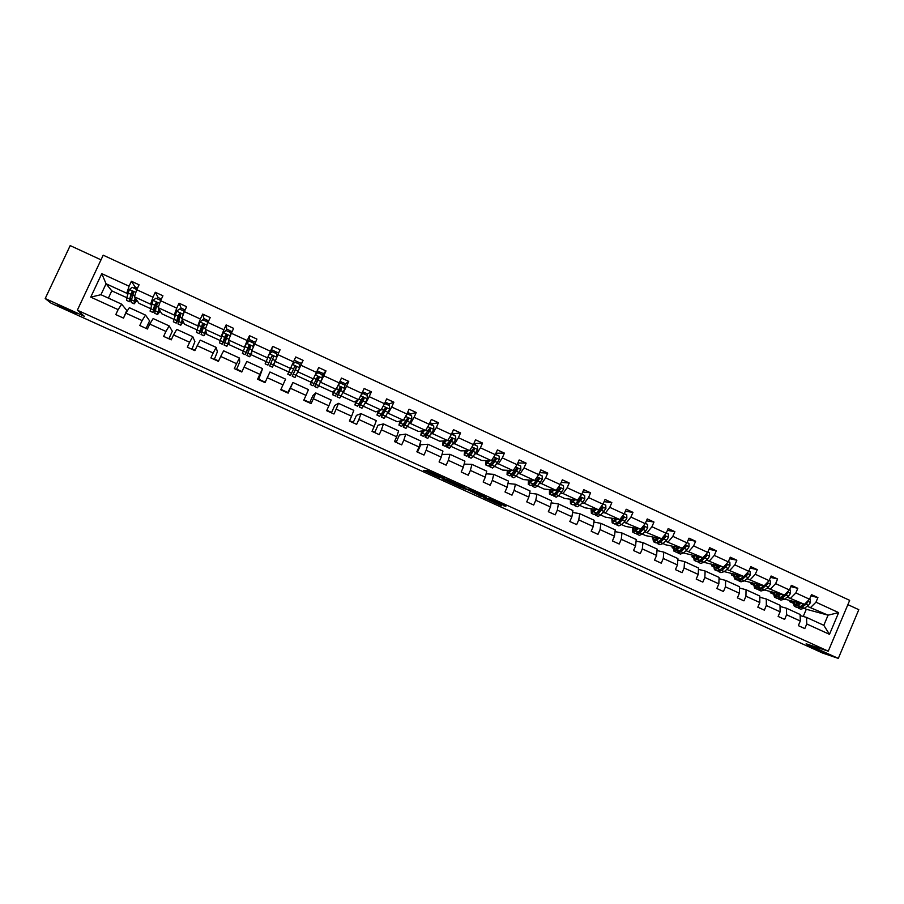 <?xml version="1.0" encoding="UTF-8"?>
<svg xmlns="http://www.w3.org/2000/svg" width="904" height="904" viewBox="0 0 904 904"><rect width="100%" height="100%" fill="white"/><g stroke="black" fill="none" stroke-linecap="round" stroke-linejoin="round"><path stroke-width="1.36" d="M807.464 645.309L823.77 652.405L807.464 645.309M57.189 304.964L76.083 313.541L57.189 304.964M444.158 478.261L427.276 470.611L423.614 470.34L440.045 477.809L433.943 474.86L442.079 478.035L436.123 474.916L444.158 478.261M503.822 505.833L505.89 506.217L490.024 499.019L483.55 497.528L501.72 505.777L486.216 498.511L489.437 499.076L504.025 505.381M101.011 259.832L70.196 245.594L45.2 298.535L84.366 316.31L77.337 310.185L828.267 651.185L806.131 643.795L838.313 658.406L822.719 653.095L111.689 330.276M45.2 298.535L51.031 303.145L111.554 330.582M465.04 487.764L446.305 479.256L442.271 478.804L460.644 487.143L465.04 487.764M469.018 489.482L486.047 497.29L481.233 496.488L468.204 489.945L462.916 488.216L469.018 489.482M838.313 658.406L858.8 609.68L847.873 604.64M800.153 615.579L806.537 617.409L823.804 625.308L829.488 634.337L806.752 623.963L804.797 628.585L798.345 625.647L800.3 621.014L786.593 614.765L784.627 619.398L778.141 616.438L780.107 611.805L766.321 605.51L764.343 610.155L757.823 607.183L759.801 602.527L745.936 596.199L743.958 600.855L737.393 597.872L739.382 593.216L725.449 586.854L723.449 591.51L716.849 588.504L718.849 583.837L704.837 577.441L702.826 582.119L696.193 579.091L698.204 574.413L684.113 567.983L682.102 572.673L675.424 569.633L677.446 564.943L663.276 558.469L661.253 563.169L654.541 560.107L656.575 555.406L642.326 548.909L640.281 553.61L633.534 550.536L635.58 545.824L621.251 539.292L619.195 544.005L612.415 540.92L614.471 536.196L600.064 529.62L597.996 534.343L591.182 531.236L593.25 526.501L578.752 519.89L576.673 524.625L569.814 521.506L571.893 516.76L557.327 510.105L555.237 514.851L548.332 511.709L550.423 506.963L535.767 500.262L533.676 505.031L526.738 501.867L528.84 497.098L514.093 490.375L511.992 495.143L505.008 491.968L507.121 487.188L492.296 480.419L490.183 485.211L483.165 482.013L485.29 477.222L470.374 470.419L468.238 475.21L461.187 472.001L463.323 467.198L448.327 460.351L446.18 465.153L439.084 461.921L441.231 457.119L426.157 450.226L423.999 455.051L416.857 451.797L419.015 446.971L403.851 440.045L401.681 444.881L394.506 441.604L396.675 436.779L381.42 429.807L379.239 434.654L372.019 431.355L374.199 426.518L358.854 419.512L356.662 424.36L349.396 421.049L351.599 416.202L336.164 409.15L333.96 414.009L326.649 410.687L328.864 405.817L313.338 398.732L311.123 403.602L303.767 400.257L305.993 395.376L290.376 388.257L288.15 393.138L280.76 389.771L282.986 384.878L267.279 377.714L265.041 382.607L257.606 379.217L259.855 374.312L244.057 367.103L241.797 372.019L234.317 368.606L236.577 363.69L220.689 356.436L218.418 361.363L210.892 357.927L213.163 353.012L197.185 345.712L194.902 350.639L187.331 347.192L189.614 342.254L173.534 334.921L171.24 339.859L163.624 336.39L165.929 331.44L149.748 324.061L147.442 329.011L139.781 325.519L142.097 320.57L125.825 313.134L123.498 318.106L115.791 314.592L118.119 309.62L90.75 297.122L101.768 273.652L129.08 286.206L131.396 281.257L139.069 284.794L136.753 289.743L152.991 297.213L155.296 292.263L162.923 295.777L160.618 300.727L176.755 308.14L179.048 303.213L186.631 306.705L184.348 311.631L200.383 319.01L202.665 314.095L210.203 317.564L207.931 322.479L223.876 329.813L226.136 324.909L233.627 328.367L231.367 333.271L247.221 340.559L249.47 335.666L256.928 339.09L254.679 343.995L270.432 351.238L272.68 346.356L280.082 349.769L277.844 354.65L293.517 361.849L295.744 356.978L303.1 360.368L300.885 365.239L316.457 372.403L318.671 367.544L325.994 370.922L323.779 375.781L339.271 382.9L341.463 378.053L348.752 381.398L346.548 386.245L361.939 393.33L364.131 388.494L371.374 391.827L369.182 396.664L384.494 403.704L386.663 398.879L393.861 402.19L391.692 407.015L406.902 414.021L409.071 409.196L416.224 412.495L414.066 417.309L429.197 424.27L431.344 419.456L438.463 422.733L436.304 427.547L451.356 434.462L453.492 429.671L460.565 432.926L458.43 437.717L473.38 444.598L475.515 439.807L482.544 443.05L480.419 447.83L495.29 454.678L497.415 449.898L504.398 453.119L502.285 457.887L517.077 464.69L519.178 459.933L526.128 463.13L524.026 467.899L538.739 474.656L540.829 469.91L547.745 473.086L545.654 477.843L560.265 484.567L562.356 479.821L569.226 482.996L567.147 487.731L581.69 494.42L583.758 489.685L590.594 492.838L588.527 497.562L602.979 504.217L605.047 499.494L611.838 502.624L609.782 507.336L624.155 513.958L626.212 509.246L632.969 512.365L630.924 517.065L645.219 523.642L647.253 518.941L653.976 522.037L651.942 526.738L666.158 533.27L668.18 528.58L674.87 531.665L672.836 536.343L686.972 542.852L688.995 538.174L695.639 541.236L693.628 545.914L707.685 552.378L709.696 547.711L716.307 550.762L714.296 555.418L728.274 561.847L730.274 557.192L736.85 560.22L734.85 564.876L748.761 571.271L750.749 566.627L757.281 569.644L755.303 574.277L769.123 580.639L771.101 576.006L777.598 579.001L775.632 583.634L789.384 589.962L791.35 585.34L797.814 588.312L795.848 592.934L809.532 599.228L811.487 594.617L817.917 597.578L815.962 602.188L838.641 612.618L829.488 634.337M806.537 617.409L806.752 623.963M77.337 310.185L103.203 255.188L849.681 600.346L828.267 651.185M787.26 597.137L804.424 604.313L784.649 599.092M772.999 593.453L770.31 592.753L770.784 591.623M773.022 593.996L770.31 592.753M804.424 604.313L809.532 599.228M790.797 598.064L795.848 592.934M780.039 606.426L786.48 608.234L800.119 614.471L800.3 621.014M786.48 608.234L786.593 614.765M767.236 587.95L784.356 595.103L764.558 590.018M753.201 584.425L750.862 583.837L751.371 582.651M753.201 584.911L750.862 583.837M784.356 595.103L789.384 589.962M770.649 588.809L775.632 583.634M759.823 597.239L766.309 599.013L780.028 605.284L780.107 611.805M766.309 599.013L766.321 605.51M747.099 578.718L764.174 585.837L744.41 580.876M733.291 575.362L731.325 574.876L731.856 573.633M733.291 575.78L731.325 574.876M764.174 585.837L769.123 580.639M750.399 579.52L755.303 574.277M739.483 587.995L746.037 589.736L759.823 596.041L759.801 602.527M746.037 589.736L745.936 596.199M726.861 569.43L743.879 576.526L724.217 571.622M722.59 568.424L721.98 568.288M713.267 566.243L711.685 565.87L712.239 564.571M713.256 566.605L711.685 565.87M743.879 576.526L748.761 571.271M730.025 570.164L734.85 564.876M719.042 578.707L725.641 580.413L739.506 586.752L739.382 593.216M725.641 580.413L725.449 586.854M706.51 560.084L723.482 567.158L703.922 562.322M702.261 559.135L701.583 558.977M697.21 558.005L696.611 557.87M693.131 557.09L691.933 556.819L692.52 555.44M693.131 557.372L691.933 556.819M723.482 567.158L728.274 561.847M709.55 560.774L714.296 555.418M698.476 569.373L705.143 571.034L719.087 577.407L718.849 583.837M705.143 571.034L704.837 577.441M686.046 550.694L702.962 557.745L683.514 552.966M681.819 549.79L681.062 549.632M672.892 547.892L672.079 547.722L672.712 546.265M672.881 548.084L672.079 547.722M702.962 557.745L707.685 552.378M688.961 551.316L693.628 545.914M677.797 559.994L684.531 561.599L698.543 568.017L698.204 574.413M684.531 561.599L684.113 567.983M665.468 541.247L682.339 548.276L665.694 544.796L662.994 543.553M661.265 540.411L660.44 540.242M652.541 538.648L652.699 537.225M682.339 548.276L686.972 542.852M668.259 541.812L672.836 536.343M656.993 550.57L663.796 552.118L677.898 558.57L677.446 564.943M663.796 552.118L663.276 558.469M644.778 531.755L661.592 538.75L645.693 535.62L642.36 534.094M640.586 530.976L639.693 530.806M661.592 538.75L666.158 533.27M647.433 532.253L651.942 526.738M636.077 541.112L642.947 542.592L657.129 549.078L656.575 555.406M642.947 542.592L642.326 548.909M623.975 522.207L640.733 529.179L625.591 526.41L621.613 524.58M619.794 521.484L619.07 521.359M640.733 529.179L645.219 523.642M626.495 522.648L630.924 517.065M615.036 531.597L621.986 532.998L636.246 539.518L635.58 545.824M621.986 532.998L621.251 539.292M603.047 512.613L605.443 512.986L619.76 519.551L605.386 517.144L600.753 515.02L598.064 516.353L595.646 515.246M619.76 519.551L624.155 513.958M605.443 512.986L609.782 507.336M593.883 522.049L600.911 523.359L615.251 529.925L614.471 536.196M600.911 523.359L600.064 529.62M582.006 502.952L584.266 503.268L598.674 509.879L585.069 507.833L579.769 505.404M598.674 509.879L602.979 504.217M584.266 503.268L588.527 497.562M572.594 512.455L579.713 513.664L594.131 520.263L593.25 526.501M579.713 513.664L578.752 519.89M560.853 493.245L562.977 493.494L577.464 500.138L564.638 498.466L558.683 495.731M577.464 500.138L581.69 494.42M562.977 493.494L567.147 487.731M551.169 502.827L558.401 503.923L572.899 510.545L571.893 516.76M558.401 503.923L557.327 510.105M539.586 483.482L541.564 483.663L556.129 490.352L544.106 489.053L537.462 486.002M556.129 490.352L560.265 484.567M541.564 483.663L545.654 477.843M529.62 493.177L536.965 494.115L551.542 500.782L550.423 506.963M536.965 494.115L535.767 500.262M518.195 473.662L520.037 473.786L534.682 480.499L523.461 479.583L516.139 476.227M534.682 480.499L538.739 474.656M520.037 473.786L524.026 467.899M507.935 483.493L515.404 484.261L530.072 490.962L528.84 497.098M515.404 484.261L514.093 490.375M496.68 463.797L498.386 463.842L513.11 470.6L502.692 470.069L494.68 466.396M513.11 470.6L517.077 464.69M498.386 463.842L502.285 457.887M486.115 473.809L493.731 474.34L508.466 481.086L507.121 487.188M493.731 474.34L492.296 480.419M475.041 453.864L476.6 453.842L491.414 460.644L481.821 460.498L473.108 456.509M491.414 460.644L495.29 454.678M476.6 453.842L480.419 447.83M464.136 464.114L471.922 464.373L486.747 471.153L485.29 477.222M471.922 464.373L470.374 470.419M453.288 443.887L454.701 443.796L469.594 450.633L460.837 450.87L451.424 446.565M469.594 450.633L473.38 444.598M454.701 443.796L458.43 437.717M441.999 454.441L450 454.339L464.905 461.164L463.323 467.198M450 454.339L448.327 460.351M431.4 433.841L432.677 433.683L447.661 440.564L439.728 441.197L429.603 436.553M447.661 440.564L451.356 434.462M432.677 433.683L436.304 427.547M417.038 451.401L417.659 451.695L420.767 444.757L427.942 444.259L442.937 451.119L441.231 457.119M427.942 444.259L426.157 450.226M409.399 423.739L410.529 423.513L425.592 430.428L418.507 431.468L407.659 426.496M425.592 430.428L429.197 424.27M410.529 423.513L414.066 417.309M394.675 441.22L396.325 441.966L399.444 435.005L405.76 434.112L420.846 441.016L419.015 446.971M405.76 434.112L403.851 440.045M387.274 413.591L388.245 413.286L403.399 420.247L397.172 421.693L385.601 416.382M403.399 420.247L406.902 414.021M388.245 413.286L391.692 407.015M372.188 430.971L374.866 432.18L378.008 425.219L383.454 423.908L398.63 430.846L396.675 436.779M383.454 423.908L381.42 429.807M365.013 403.376L365.837 403.003L381.081 409.998L375.714 411.851L363.408 406.212M381.081 409.998L384.494 403.704M365.837 403.003L369.182 396.664M349.577 420.654L353.283 422.349L356.447 415.365L361.024 413.648L376.279 420.631L374.199 426.518M361.024 413.648L358.854 419.512M342.627 393.104L343.294 392.652L358.628 399.692L354.142 401.964L341.091 395.975L339.768 398.031L337.079 396.799L341.622 388.437L340.932 387.093L339.881 387.635L335.35 396.008L332.649 394.765M358.628 399.692L361.939 393.33M343.294 392.652L346.548 386.245M326.83 410.292L331.587 412.461L334.762 405.455L338.458 403.331L353.803 410.348L351.599 416.202M338.458 403.331L336.164 409.15M320.106 382.765L320.626 382.256L336.051 389.33L332.446 392.02L318.649 385.692L317.451 387.805L314.728 386.562L319.033 378.053L318.332 376.708L317.293 377.25L312.999 385.771L310.275 384.516M336.051 389.33L339.271 382.9M320.626 382.256L323.779 375.781M303.947 399.862L309.767 402.517L312.965 395.5L315.756 392.946L331.192 400.009L328.864 405.817M315.756 392.946L313.338 398.732M297.461 372.38L297.823 371.781L313.338 378.9L310.637 382.019L296.071 375.341L294.998 377.522L292.252 376.267L296.32 367.623L295.597 366.267L294.568 366.809L290.523 375.465L287.777 374.211L289.495 370.391M313.338 378.9L316.457 372.403M297.823 371.781L300.885 365.239M280.941 389.375L287.834 392.517L292.93 382.505L308.456 389.613L305.993 395.376M292.93 382.505L290.376 388.257M274.895 361.261L290.489 368.414L288.704 371.962L273.72 365.092L277.844 354.65M290.489 368.414L293.517 361.849M267.279 377.714L269.968 372.007L285.585 379.149L282.986 384.878M266.058 361.577L251.583 354.944L251.82 350.673L267.516 357.871L267.358 358.56M267.516 357.871L270.432 351.238M251.82 350.673L254.679 343.995M244.057 367.103L246.871 361.442L262.578 368.629L259.855 374.312M258.6 379.669L262.578 368.629M243.176 351.091L229.311 344.729L228.622 340.017L244.408 347.26L244.408 348.029M244.408 347.26L247.221 340.559M228.622 340.017L231.367 333.271M220.689 356.436L223.638 350.82L239.447 358.041L236.577 363.69M236.498 369.6L239.696 362.029L239.447 358.041M230.656 335.034L230.554 332.548L226.09 330.502L223.265 332.717L220.18 340.503L206.914 334.469L205.276 329.305L221.152 336.593L221.322 337.429M221.152 336.593L223.876 329.813M205.276 329.305L207.931 322.479M197.185 345.712L200.27 340.13L216.169 347.396L213.163 353.012M214.271 359.476L217.367 351.825L216.169 347.396M207.4 323.847L207.321 321.858L202.835 319.79L199.987 322.016L197.027 329.892L184.393 324.14L181.806 318.536L197.773 325.858L198.112 326.785M197.773 325.858L200.383 319.01M181.806 318.536L184.348 311.631M173.534 334.921L176.766 329.384L192.755 336.695L189.614 342.254M191.93 349.283L194.902 341.565L192.755 336.695M173.737 319.259L161.748 313.756L158.189 307.688L174.246 315.067L174.754 316.061M174.246 315.067L176.755 308.14M158.189 307.688L160.618 300.727M149.748 324.061L153.126 318.57L169.206 325.926L165.929 331.44M169.455 339.045L169.003 338.356L172.314 331.237L169.206 325.926M150.313 308.524L138.967 303.315L134.425 296.783L150.584 304.207L151.262 305.281M150.584 304.207L152.991 297.213M134.425 296.783L136.753 289.743M125.825 313.134L129.34 307.688L145.51 315.089L142.097 320.57M146.855 328.751L146.278 327.994L149.601 320.863L145.51 315.089M136.798 289.653L132.221 287.314L129.396 289.483L126.775 297.687L111.791 290.862L106.073 283.766L126.786 293.28L127.622 294.433M134.108 303.812L131.317 302.535L131.374 299.834M126.786 293.28L129.08 286.206M101.768 273.652L106.073 283.766L100.943 294.704L121.678 304.185L118.119 309.62M823.804 625.308L828.075 615.172L807.17 606.279M803.238 616.46L806.3 609.251L828.075 615.172L838.641 612.618M123.633 317.824L126.752 310.422L121.678 304.185M111.791 290.862L108.39 298.105M792.695 602.426L789.644 601.612L790.107 600.538M806.3 609.251L804.311 608.347L800.616 609.149L798.401 608.132M792.729 603.024L789.644 601.612M317.824 376.844L318.66 377.228M295.133 366.425L296.218 366.922M272.319 355.939L273.403 356.436M249.775 345.577L250.464 345.893M146.278 327.994L147.623 328.615M169.003 338.356L171.421 339.463M191.614 348.661L195.083 350.243M214.09 358.911L218.598 360.956M236.441 369.092L241.978 371.612M258.668 379.228L265.222 382.211M100.943 294.704L90.75 297.122M810.831 607.251L815.962 602.188M136.673 289.359L131.396 281.257M157.16 298.783L158.177 297.563L155.296 292.263M181.195 308.151L179.048 303.213M203.14 319.937L204.022 318.66L202.665 314.095M226.768 329.135L226.136 324.909M247.978 342.119L249.346 339.52L249.47 335.666M270.115 353.374L272.68 346.356M299.574 367.295L303.1 360.368M322.231 376.663L323.462 373.634L325.994 370.922M344.752 385.929L345.52 383.793L348.752 381.398M367.035 395.342L367.442 393.884L371.374 391.827M352.673 422.541L353.283 422.349M388.901 405.399L389.251 403.918L393.861 402.19M374.132 432.327L374.866 432.18M410.642 415.399L410.868 413.885L416.224 412.495M395.477 442.045L396.325 441.966M429.897 424.258L438.463 422.733M416.891 451.717L417.659 451.695M451.593 433.92L460.565 432.926M473.843 443.559L482.544 443.05M495.923 453.243L504.398 453.119M517.845 462.95L526.128 463.13M539.62 472.656L547.745 473.086M561.248 482.352L569.226 482.996M582.741 492.013L590.594 492.838M604.098 501.652L611.838 502.624M625.331 511.268L632.969 512.365M646.428 520.84L653.976 522.037M667.412 530.365L674.87 531.665M688.272 539.857L695.639 541.236M709.007 549.304L716.307 550.762M729.63 558.706L736.85 560.22M750.128 568.062L757.281 569.644M770.513 577.373L777.598 579.001M790.797 586.639L797.814 588.312M810.956 595.86L817.917 597.578M449.073 480.544L444.406 479.719L454.622 483.312L449.107 480.453M475.719 492.849L467.47 489.426L475.719 492.849M133.961 288.116L135.046 286.918L137.532 288.082M135.216 297.913L134.334 301.156L131.464 299.834L133.543 292.839L132.628 291.416L131.724 291.992L129.645 298.998L126.775 297.687L126.65 300.399L129.441 301.676M134.334 301.156L134.165 303.846L136.967 300.433M135.532 298.376L135.035 301.947L136.741 300.105M129.645 298.998L129.509 301.71L131.521 299.597M131.871 298.32L130.368 299.812L130.492 297.552L132.628 291.416M159.974 300.083L161.296 299.281M160.471 301.145L160.437 300.286L155.895 298.207L153.025 300.433L150.064 311.123L152.855 312.411M160.98 298.851L158.177 297.563L160.935 298.851M158.799 308.739L157.545 314.558L160.177 311.078M159.047 309.168L158.403 312.66L159.997 310.773M157.499 314.536L154.708 313.247L157.217 303.71L156.324 302.298L154.55 305.145L152.912 312.434L155.386 309.281M155.748 308.061L153.77 310.535L156.324 302.298M183.015 310.682L183.953 309.428L184.992 310.241M184.009 312.558L183.941 311.1L179.433 309.032L176.574 311.258L173.353 321.79L176.133 323.067M180.212 309.394L181.162 308.14L183.919 309.428M182.246 319.507L180.789 325.203L183.252 321.666M182.438 319.892L181.647 323.316L183.117 321.383M183.941 311.1L184.088 312.343M180.743 325.18L177.964 323.903L180.743 314.513L179.885 313.112L178.065 315.937L176.178 323.09L179.387 318.231M179.783 317.022L177.037 321.202L179.885 313.112M205.92 321.214L206.79 319.937L208.327 320.954M204.022 318.66L206.767 319.948L204.022 318.66M203.863 335.768L201.083 334.503L204.123 325.259L203.298 323.869L202.326 324.434L199.852 331.192L197.027 329.892L196.507 332.401L199.275 333.666M205.57 330.197L203.897 335.791L206.191 332.186M205.683 330.559L204.756 333.904L206.112 331.926M207.321 321.858L207.445 323.722M199.852 331.192L199.309 333.689L204.202 324.988M202.134 325.395L203.524 326.028L200.168 331.802L203.298 323.869M208.541 320.75L207.4 322.558M203.524 326.028L204.191 324.672M228.701 331.7L229.503 330.389L231.062 331.418M225.751 330.762L226.746 329.124L229.526 330.423L226.746 329.124M228.746 340.842L226.87 346.311L224.079 345.034L227.379 335.949L226.576 334.559L225.593 335.124L222.994 341.791L220.18 340.503L219.514 342.944L222.294 344.209M226.87 346.311L229.006 342.65M228.791 341.17L227.718 344.435L228.972 342.413M230.554 332.548L230.667 335M222.994 341.791L222.316 344.221L227.186 335.034M225.345 336.051L226.35 336.514L223.164 342.345L226.576 334.559M231.266 331.226L232.136 331.621L231.243 331.192L230.452 332.502M226.35 336.514L227.107 334.955M251.346 342.119L252.092 340.785L253.662 341.802M253.775 346.108L253.651 343.17L249.221 341.136L246.408 343.351L242.396 353.43L245.165 354.696L249.854 345.396M252.092 340.785L249.346 339.52L252.069 340.797M251.787 351.407L249.707 356.775L251.685 353.057M251.764 351.712L250.566 354.899L251.696 352.842M249.696 356.764L246.928 355.498L250.487 346.56L249.719 345.192L248.713 345.746L245.176 354.696M248.419 346.65L249.052 346.944L246.035 352.831L248.713 345.938L249.719 345.192M253.821 341.588L255.436 342.333L253.821 341.588L253.086 342.91M249.052 346.944L249.786 345.384M273.867 352.481L274.545 351.125L276.138 352.131M276.748 357.091L276.613 353.746L272.217 351.712L269.415 353.927L265.154 363.849L267.912 365.114L271.663 356.481L272.725 355.758L271.708 356.312L267.912 365.114M271.81 349.871L274.545 351.136L271.81 349.871M274.692 361.928L272.42 367.171L274.24 363.397M274.613 362.188L274.296 363.205M276.262 351.927L278.601 353.012L276.262 351.916L275.596 353.272M272.409 367.171L269.663 365.917L273.471 357.125L272.725 355.758M296.772 361.623L298.58 362.188L297.981 363.566M290.06 369.284L289.585 370.222M290.184 369.035L287.777 374.211M299.586 367.713L292.365 364.391L295.066 362.233L299.45 364.244L299.597 367.804L296.083 375.307L293.325 374.041M298.58 362.188L301.292 363.431L298.58 362.199M296.794 361.634L296.275 362.786L296.874 361.397L294.263 360.221M292.252 376.267L296.309 367.205M296.32 367.227L295.913 368.459M295.597 366.267L296.229 367.77L293.099 374.403L295.777 368.403M318.999 371.872L320.773 372.403L320.231 373.804M312.682 379.657L311.112 382.663L311.959 380.482M312.863 379.443L310.264 384.516L311.823 380.64M315.406 374.595L317.801 372.685L322.152 374.685L322.299 378.234L318.66 385.658L315.914 384.403M323.462 373.634L320.773 372.403L323.44 373.646M318.524 373.024L319.067 371.612L317.202 370.764L319.044 371.623M314.716 386.55L318.716 377.092M318.762 377.137L318.581 378.878M318.332 376.708L318.909 378.188L315.564 384.708L318.084 378.652M341.091 382.053L342.842 382.55L342.356 383.985M335.169 389.986L333.474 392.912L334.22 390.697M335.418 389.793L332.627 394.765L334.039 390.833M340.39 383.081L338.356 384.72L340.39 383.081L344.718 385.07L344.865 388.607L341.102 395.941L338.378 394.698M345.52 383.793L342.842 382.55L345.486 383.793M340.661 383.206L341.147 381.77L340.006 381.273L341.147 381.77M337.056 396.788L340.864 387.217M340.955 387.251L340.266 388.833L341.113 389.217M340.932 387.093L341.452 388.55L337.904 394.946L340.266 388.833M363.069 392.178L364.775 392.652L364.368 394.11M357.532 400.246L355.713 403.105L356.346 400.845M357.848 400.088L354.865 404.947L356.131 400.958M361.25 394.664L362.854 393.421L367.16 395.398L367.306 398.924L363.431 406.178L361.973 408.201L359.295 406.981L364.075 398.754L363.408 397.421L362.346 397.952L357.566 406.178L354.899 404.958M367.442 393.884L364.775 392.652L367.397 393.884M362.854 393.421L361.204 394.754M362.572 393.602L363.058 391.884M359.272 406.969L362.798 397.5M362.979 397.432L362.312 398.958L363.51 399.511M363.408 397.421L363.871 398.845L360.12 405.128L362.312 398.958M385.104 402.337L386.596 402.698L386.245 404.178M379.77 410.45L377.815 413.241L378.358 410.936M380.143 410.314L376.979 415.072L378.087 411.037M384.042 404.54L385.194 403.692L389.477 405.659L389.613 409.173L385.612 416.348L384.042 418.315L381.398 417.094L386.403 409.003L385.748 407.681L379.657 416.303L377.013 415.094M386.596 402.698L389.251 403.918L386.618 402.721M385.194 403.692L383.951 404.698M383.341 410.744L381.352 417.083M385.748 407.681L386.166 409.083L382.2 415.241L384.053 409.478M401.884 420.597L399.805 423.321L400.235 420.981M402.325 420.496L398.958 425.151L399.93 421.049M406.732 414.314L407.399 413.908L411.659 415.863L411.795 419.366L405.986 428.36L403.365 427.163M407.523 412.631L406.597 414.563M404.325 422.835L403.32 427.14L408.597 419.207L407.964 417.885L401.636 426.372L399.003 425.162M407.93 412.755L407.998 414.179M407.964 417.885L408.325 419.264L405.557 423.727L404.156 425.309L404.969 421.795M423.874 430.688L421.659 433.332L421.998 430.959M424.371 430.609L420.823 435.163L421.637 431.016M429.264 424.112L433.717 426.021L433.852 429.513L427.807 438.361L425.208 437.174M432.27 425.343L432.485 423.818L429.92 422.654L429.637 424.134M425.592 434.044L425.151 437.152L426.959 435.31L430.677 429.343L430.044 428.033L423.479 436.383L420.88 435.186M430.044 428.033L430.361 429.389L427.49 433.784L425.999 435.321L426.281 432.993M445.728 440.711L443.401 443.299L443.627 440.881M446.282 440.666L442.564 445.118L443.231 440.915M451.48 434.18L455.65 436.101L455.785 439.593L449.503 448.305L446.926 447.118M453.763 435.242L453.932 433.694L452.068 432.846L453.932 433.694M446.971 444.757L446.87 447.096L448.791 445.31L452.621 439.434L451.695 438.157L451.977 439.932L452.384 438.937M452.011 438.124L445.209 446.327L442.621 445.152M451.977 439.932L447.706 445.276L447.706 443.694M467.47 450.689L465.018 453.209L465.142 450.757M468.08 450.667L464.181 455.028L464.712 450.768M473.504 444.316L477.459 446.135L477.594 449.616L473.131 456.475L471.086 458.192L468.532 457.017M475.154 445.073L475.165 443.48M472.894 451.119L473.933 448.429M468.351 455.141L468.464 456.983L470.498 455.266L474.442 449.457L473.843 448.158L466.803 456.226L464.249 455.051M473.843 448.158L474.058 449.469L470.995 453.74L469.3 455.175L469.131 454.09M489.087 460.611L486.51 463.063L486.544 460.565M489.753 460.622L485.674 464.871L486.069 460.565M495.415 454.396L499.144 456.113L499.279 459.582L494.703 466.362L492.544 468.012L490.013 466.859M496.409 454.859L496.364 453.243M493.889 461.887L495.279 458.113M489.674 465.3L489.934 466.826L492.081 465.164L496.138 459.424L495.55 458.136L488.284 466.068L485.753 464.905M495.55 458.136L495.72 459.424L492.556 463.628L490.77 465.018L490.533 464.272M510.579 470.475L507.89 472.86L507.822 470.329M511.314 470.509L507.054 474.668L507.302 470.306M517.201 464.419L520.715 466.035L520.84 469.492L516.161 476.193L513.879 477.798L511.37 476.645M517.563 464.588L517.698 463.277M514.873 472.374L516.286 468.283M510.941 475.323L511.291 476.6L513.551 475.007L517.721 469.334L517.144 468.057L509.653 475.854L507.144 474.702M516.749 468.046L516.952 469.775L514.003 473.47L511.856 474.306M531.959 480.284L529.145 482.6L528.976 480.035M532.738 480.34L528.309 484.408L528.422 479.99M538.852 474.385L542.151 475.899L542.287 479.346L537.496 485.979L535.1 487.516L532.614 486.375M535.846 482.634L536.626 479.956M532.106 485.211L532.524 486.329L534.897 484.793L539.168 479.199L538.614 477.922L533.258 484.035L530.897 485.584L528.399 484.442M539.168 479.199L535.326 483.244L533.111 484.216M553.214 490.036L550.287 492.296L550.027 489.685M554.05 490.126L549.451 494.092L549.429 489.629M560.39 484.295L563.474 485.708L563.61 489.143L558.706 495.708L556.209 497.177L553.745 496.047M556.751 492.725L557.271 490.589M553.169 495.019L553.643 496.002L556.129 494.522L560.514 488.996L559.96 487.731L554.502 493.776L552.016 495.268L549.553 494.138M552.762 489.979L552.604 490.736M560.514 488.996L556.536 492.974L554.276 494.025M574.345 499.731L571.305 501.935L570.955 499.29M575.249 499.844L570.481 503.72L570.311 499.211M581.803 494.149L584.685 495.471L584.809 498.884L583.012 501.856L579.803 505.37L577.193 506.794L574.752 505.675M577.588 502.692L577.927 500.906M574.142 504.737L574.639 505.63L577.238 504.195L581.724 498.748L581.182 497.494L575.622 503.46L573.034 504.884L570.582 503.765M573.644 499.641L573.452 500.726M581.724 498.748L575.351 503.743M595.363 509.381L592.21 511.517L591.77 508.839M596.324 509.517L591.385 513.302L591.092 508.737M603.104 503.935L605.77 505.166L605.895 508.579L600.776 514.997L598.233 513.822L602.821 508.443L602.29 507.189L596.617 513.088L593.928 514.455L591.499 513.348M598.346 512.523L598.55 511.042M594.414 509.234L594.233 510.579M594.99 514.387L595.521 515.19L598.233 513.822M602.821 508.443L596.312 513.393M616.268 518.964L613.002 521.043L612.46 518.331M617.274 519.133L612.177 522.817L611.748 518.207M624.28 513.687L626.732 514.817L626.867 518.218L625.026 521.145L621.636 524.557L618.822 525.868L616.415 524.761M619.014 522.252L619.116 521.02M615.748 523.97L616.291 524.704L619.104 523.393L623.805 518.082L623.285 516.839L617.5 522.659L614.697 523.981L612.302 522.874M615.082 518.772L614.912 520.331M623.805 518.082L617.217 522.975M637.06 528.512L633.681 530.524L633.049 527.778M638.122 528.704L635.749 531.021L632.856 532.298L632.303 527.642M645.332 523.371L647.592 524.41L647.716 527.8L645.863 530.704L642.394 534.072L639.456 535.326L637.083 534.23M639.591 531.88L639.614 530.874M636.382 533.484L636.947 534.174L639.862 532.908L644.676 527.665L644.156 526.433L638.269 532.185L635.365 533.45L632.981 532.354M635.636 528.252L635.512 529.97M636.597 528.422L636.45 529.111M644.676 527.665L637.964 532.479M657.705 538.027L654.247 539.948L653.524 537.168M658.846 538.219L656.417 540.502L653.422 541.722L652.733 537.01M666.271 532.998L668.327 533.948L668.451 537.326L666.576 540.219L663.027 543.53L659.988 544.728L657.626 543.643M660.067 541.428L660.044 540.615M656.914 542.942L657.49 543.587L660.519 542.377L665.423 537.202L664.926 535.97L658.926 541.654L655.92 542.863L653.558 541.778M656.078 537.665L656.01 539.541M656.993 537.846L656.779 538.897M665.423 537.202L658.632 541.925M678.294 547.428L674.689 549.327L673.887 546.502M679.458 547.677L676.983 549.926L673.875 551.09L673.062 546.332M687.096 542.581L688.95 543.44L689.074 546.728L687.176 549.677L683.548 552.932L680.407 554.084L678.068 553.011M680.441 550.909L680.384 550.253M677.345 552.333L677.921 552.943L681.051 551.79L686.057 546.683L685.56 545.451L679.469 551.067L676.361 552.22L674.022 551.146M676.418 547.033L676.407 549.033M677.265 547.214L677.028 548.57M686.057 546.683L679.209 551.304M698.747 556.807L695.04 558.649L694.136 555.802M699.956 557.079L697.425 559.305L694.215 560.401L693.278 555.61M707.798 552.107L709.459 552.875L709.583 556.231L707.662 559.09L703.956 562.288L700.713 563.384L698.396 562.322M704.939 555.497L699.911 560.435L696.69 561.542L694.362 560.469M696.645 556.344L696.69 558.446M697.436 556.525L697.199 558.13M697.651 561.678L698.25 562.254L701.47 561.158L706.578 556.107L705.391 554.988M706.578 556.107L699.673 560.627M698.17 557.316L698.238 556.706M719.075 566.141L715.267 567.915L714.284 565.034M720.352 566.435L717.753 568.616L714.454 569.678L713.38 564.831M728.398 561.587L729.856 562.254L729.98 565.61L728.048 568.435L724.251 571.599L720.906 572.639L718.612 571.577M723.358 567.136L720.228 569.757L716.906 570.797L714.601 569.746M716.759 565.61L716.883 567.802M717.505 565.78L717.267 567.588M717.866 570.966L718.454 571.509L721.787 570.469L726.986 565.486L726.104 564.254M726.986 565.486L726.206 565.305L720.047 569.904M718.273 566.819L718.341 565.972M724.002 566.582L724.895 565.599M739.302 575.43L735.381 577.147L734.319 574.232M740.625 575.746L737.98 577.893L734.568 578.888L733.381 574.006M748.874 571L750.139 571.588L750.264 574.933L748.309 577.746L744.433 580.854L740.997 581.837L738.726 580.797M743.608 576.458L740.432 579.023L737.02 580.006L734.737 578.967M736.771 574.82L736.963 577.091M737.472 574.989L737.257 576.955M737.958 580.198L738.557 580.718L741.981 579.724L747.292 574.808L746.625 573.577M747.292 574.808L746.478 574.616L740.319 579.114M738.285 576.255L738.331 575.193M759.428 584.662L755.394 586.323L754.241 583.374M760.795 585.001L758.094 587.114L754.591 588.063L753.281 583.125M769.236 580.379L770.321 580.865L770.434 584.199L768.468 587.001L764.513 590.063L760.976 590.99L758.727 589.95M763.744 585.736L760.535 588.233L757.021 589.171L754.761 588.142M756.682 583.973L756.953 586.323M757.326 584.131L757.145 586.255M757.959 589.385L762.072 588.945L767.473 584.086L766.987 582.877M767.473 584.086L766.626 583.882L760.49 588.267M758.207 585.611L758.219 584.357M779.429 593.838L775.304 595.442L774.061 592.459M780.853 594.199L778.095 596.29L774.491 597.182L773.056 592.199M789.497 589.69L790.379 590.097L790.503 593.431L788.514 596.199L784.491 599.216L780.853 600.098L778.615 599.069M784.186 595.058L780.559 597.374L776.909 598.29L774.671 597.261M776.479 593.08L776.83 595.499M777.067 593.227L776.931 595.465M777.835 598.516L782.062 598.098L786.084 595.081L787.553 593.318L787.226 592.165M778.028 594.889L778.005 593.476M783.779 594.956L780.525 597.397L778.095 596.29M787.553 593.318L784.954 594.482M799.328 602.968L795.102 604.516L793.78 601.51M800.797 603.352L797.995 605.409L794.3 606.256L792.74 601.228M809.645 598.956L810.334 599.284L810.459 602.595L808.458 605.352L804.345 608.324L801.938 607.217L806.029 604.245L807.521 602.493L807.328 601.42M803.701 604.121L800.413 606.516L796.695 607.352L794.48 606.335M796.175 602.132L796.605 604.618L796.718 602.279M797.622 607.59L801.938 607.217M804.051 604.211L800.537 606.426M797.757 604.098L797.69 602.539M807.521 602.493L805.78 602.957M434.53 473.832L434.135 474.724M434.259 473.707L433.818 474.69M461.187 485.934L460.644 487.143M459.639 485.233L459.074 486.499M444.655 479.075L444.384 479.685M481.775 495.279L481.233 496.488M480.216 494.567L479.662 495.844M135.86 292.455L129.396 289.483M131.69 293.032L133.193 293.721M130.899 294.286L128.018 292.964M134.685 296.026L132.73 295.122M160.573 300.546L161.195 299.201M159.68 303.405L153.092 300.377M153.183 309.789L150.324 308.479M155.318 303.88L156.855 304.591M157.85 311.936L154.991 310.626M154.55 305.145L151.68 303.823M158.449 306.931L156.369 305.981M183.568 310.931L184.111 309.744M183.365 314.287L176.642 311.202M176.596 320.524L173.749 319.225M178.8 314.671L180.371 315.394M181.229 322.649L178.382 321.349M178.065 315.937L175.207 314.626M182.077 317.779L179.862 316.762M206.349 321.417L206.903 320.231M206.903 325.112L200.055 321.96M204.462 333.305L201.637 332.005M201.434 326.672L198.597 325.361M205.57 328.57L203.23 327.497M229.017 331.836L229.559 330.661M230.317 335.87L223.333 332.661M227.571 343.893L224.757 342.605M224.667 337.339L221.853 336.039M228.915 339.282L226.452 338.152M251.549 342.209L252.08 341.034M253.583 346.56L246.476 343.294M245.99 352.334L243.187 351.057M250.544 354.424L247.752 353.148M247.775 347.938L244.961 346.65M252.137 349.95L249.538 348.752M273.946 352.515L274.488 351.34M276.714 357.193L269.482 353.871M268.85 362.82L266.07 361.543M273.381 364.9L270.601 363.623M270.737 358.481L267.946 357.204M275.212 360.538L272.499 359.295M291.585 373.239L288.817 371.973M293.574 368.968L290.817 367.702M298.094 371.047L295.325 369.77M297.936 363.544L298.467 362.38M322.287 378.143L315.259 374.911M314.185 383.601L311.439 382.347M316.276 379.397L313.677 378.2M320.773 381.454L318.016 380.188M320.072 373.736L320.604 372.572M344.865 388.517L338.028 385.375M336.661 393.907L333.926 392.652M338.842 389.76L336.401 388.63M343.317 391.805L340.571 390.551M342.096 383.861L342.627 382.697M367.295 398.833L360.662 395.782M359.001 404.144L356.289 402.901M363.431 406.178L360.719 404.935M361.284 400.054L358.99 399.003M365.736 402.099L363.012 400.845M363.984 393.941L364.515 392.777M389.613 409.083L383.172 406.122M381.217 414.337L378.516 413.094M384.279 409.049L385.793 409.749M385.612 416.348L382.923 415.117M383.601 410.303L381.443 409.309M388.019 412.326L385.307 411.083M385.759 403.952L386.279 402.8M411.795 419.286L405.557 416.416M403.308 424.462L400.63 423.23M408.314 412.71L410.868 413.885M406.484 419.253L407.941 419.919M407.681 426.473L405.003 425.242M405.783 420.484L403.783 419.569M410.179 422.507L407.489 421.264M433.852 429.423L427.807 426.643M425.275 434.53L422.609 433.31M428.564 429.389L429.965 430.033M429.626 436.53L426.959 435.31M427.841 430.62L425.987 429.762M432.214 432.62L429.536 431.389M455.785 439.502L449.932 436.813M447.118 444.542L444.463 443.333M450.508 439.468L451.864 440.09M451.446 446.531L448.791 445.31M449.785 440.689L448.056 439.898M454.124 442.677L451.458 441.457M477.594 449.525L471.922 446.915M468.837 454.497L466.193 453.288M472.34 449.503L473.334 449.955M473.131 456.475L470.498 455.266M471.594 450.7L470.012 449.977M475.911 452.678L473.267 451.469M499.279 459.492L493.799 456.972M490.431 464.407L487.81 463.198M494.047 459.469L494.646 459.74M494.703 466.362L492.081 465.164M493.279 460.656L491.832 460M497.573 462.633L494.94 461.424M520.84 469.402L515.551 466.972M511.901 474.25L509.291 473.052M516.161 476.193L513.551 475.007M514.839 470.555L513.54 469.956M519.111 472.521L516.5 471.312M542.287 479.256L537.168 476.905M533.258 484.035L530.671 482.849M537.496 485.979L534.897 484.793M536.287 480.397L535.123 479.866M540.535 482.352L537.936 481.154M563.599 489.053L558.672 486.793M554.502 493.776L551.915 492.59M558.706 495.708L556.129 494.522M557.61 490.194L556.582 489.719M561.836 492.126L559.248 490.94M584.809 498.805L580.063 496.624M575.622 503.46L573.046 502.285M579.803 505.37L577.238 504.195M578.82 499.923L577.916 499.516M583.012 501.856L580.447 500.669M605.895 508.489L601.318 506.387M596.617 513.088L594.064 511.913M599.906 509.607L599.137 509.257M604.075 511.528L601.522 510.353M626.856 518.128L622.46 516.105M617.5 522.659L614.969 521.495M621.636 524.557L619.104 523.393M620.879 519.235L620.234 518.941M625.026 521.145L622.483 519.981M647.716 527.71L643.49 525.778M638.269 532.185L635.749 531.021M642.394 534.072L639.862 532.908M645.863 530.704L643.332 529.541M668.451 537.247L664.395 535.383M658.926 541.654L656.417 540.502M663.027 543.53L660.519 542.377M666.576 540.219L664.056 539.066M689.074 546.728L685.187 544.942M679.469 551.067L676.983 549.926M683.548 552.932L681.051 551.79M687.176 549.677L684.678 548.525M709.583 556.152L705.866 554.446M699.911 560.435L697.425 559.305M703.956 562.288L701.47 561.158M707.662 559.09L705.176 557.938M729.98 565.52L726.432 563.893M720.228 569.757L717.753 568.616M724.251 571.599L721.787 570.469M728.048 568.435L725.573 567.305M750.264 574.842L746.885 573.294M740.432 579.023L737.98 577.893M744.433 580.854L741.981 579.724M748.309 577.746L745.845 576.616M770.434 584.12L767.213 582.639M760.535 588.233L758.094 587.114M764.513 590.063L762.072 588.945M768.468 587.001L766.016 585.871M790.503 593.34L787.44 591.939M784.491 599.216L782.062 598.098M788.514 596.199L786.084 595.081M810.459 602.516L807.566 601.183M800.413 606.516L797.995 605.409M808.458 605.352L806.029 604.245M137.544 288.06L135.046 286.918M160.573 300.648L161.228 299.235M183.614 310.953L184.156 309.789M183.953 309.428L181.162 308.14M206.406 321.44L206.937 320.276M229.062 331.858L229.593 330.706M251.594 342.232L252.126 341.079M273.991 352.537L274.522 351.385M296.874 361.397L294.263 360.199M410.924 413.896L408.292 412.687M432.485 423.818L429.92 422.643M475.255 443.502L474.103 442.971"/></g></svg>
